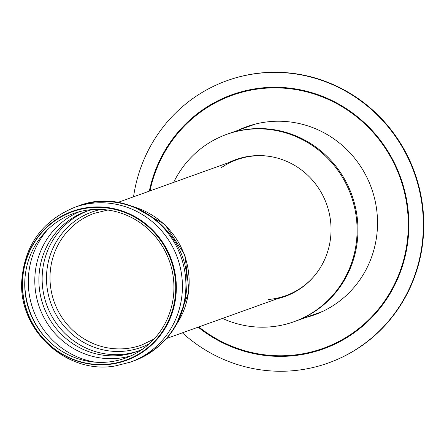 <?xml version="1.0" encoding="UTF-8"?>
<svg xmlns="http://www.w3.org/2000/svg" width="444" height="444" viewBox="0 0 444 444"><rect width="100%" height="100%" fill="white"/><g stroke="black" fill="none" stroke-linecap="round" stroke-linejoin="round"><path stroke-width="0.67" d="M238.084 130.286A99.983 96.759 70.2 0 1 376.207 206.521A99.983 96.759 70.2 0 1 305.372 317.632M133.539 196.809A149.978 145.133 70.2 0 1 226.962 80.68A149.978 145.133 70.2 0 1 421.367 200.349A149.978 145.133 70.2 0 1 328.349 362.981A149.978 145.133 70.2 0 1 182.39 332.828M227.178 80.603A149.978 145.133 70.2 0 1 227.395 80.525A149.978 145.133 70.2 0 1 421.8 200.194A149.978 145.133 70.2 0 1 328.782 362.826A149.978 145.133 70.2 0 1 328.566 362.903M356.643 213.459A99.528 96.315 70.2 0 1 294.91 321.389A99.528 96.315 -109.8 0 0 356.643 213.459A99.528 96.315 -109.8 0 0 227.622 134.044A99.528 96.315 70.2 0 1 356.643 213.459M173.643 182.406A99.528 96.315 70.2 0 1 226.762 134.354A99.528 96.315 70.2 0 1 355.777 213.769A99.528 96.315 70.2 0 1 294.05 321.7A99.528 96.315 70.2 0 1 222.494 318.42M285.414 296.303A72.716 70.368 70.2 0 1 278.299 298.379M229.448 162.365A72.716 70.368 70.2 0 1 236.258 159.435M228.588 162.671A72.716 70.368 70.2 0 1 235.825 159.59A72.716 70.368 70.2 0 1 330.086 217.61A72.716 70.368 70.2 0 1 284.981 296.464A72.716 70.368 70.2 0 1 277.439 298.69M314.013 276.346A72.261 69.93 70.2 0 1 285.692 295.726A72.261 69.93 70.2 0 1 268.548 299.467M221.234 167.727A72.261 69.93 70.2 0 1 236.841 159.707A72.261 69.93 70.2 0 1 271.023 156.638M172.932 274.875A76.801 74.32 70.2 0 1 73.166 356.954A76.801 74.32 70.2 0 1 51.92 225.791A76.801 74.32 70.2 0 1 172.932 274.875M174.675 274.658A78.86 76.312 70.2 0 1 72.233 358.941A78.86 76.312 70.2 0 1 50.422 224.264A78.86 76.312 70.2 0 1 174.675 274.658M149.989 190.903A134.454 130.114 70.2 0 1 280.741 87.99A134.454 130.114 70.2 0 1 406.515 202.564A134.454 130.114 70.2 0 1 299.151 354.395A134.454 130.114 70.2 0 1 198.84 326.917M149.312 191.142A135.059 130.697 70.2 0 1 288.717 88.012A135.059 130.697 70.2 0 1 408.752 219.208A135.059 130.697 70.2 0 1 299.223 355A135.059 130.697 70.2 0 1 198.163 327.161M74.709 207.315A82.262 79.604 70.2 0 1 181.341 272.949A82.262 79.604 70.2 0 1 130.32 362.149L115.273 365.939C66.905 374.742 18.609 330.514 21.734 281.135C24.403 245.504 42.063 220.896 74.709 207.315L78.194 206.06A82.262 79.604 70.2 0 1 184.826 271.7A82.262 79.604 70.2 0 1 133.805 360.9L130.32 362.149M111.988 364.047A79.282 76.718 70.2 0 1 23.354 297.236A79.282 76.718 70.2 0 1 86.663 207.709A79.282 76.718 70.2 0 1 175.291 274.525A79.282 76.718 70.2 0 1 111.988 364.047M135.376 207.392A76.806 74.326 70.2 0 1 188.139 269.414A76.806 74.326 70.2 0 1 177.073 323.493M154.107 339L141.642 345.044A69.991 67.727 70.2 0 1 129.165 348.185A69.991 67.727 70.2 0 1 52.287 295.71A69.991 67.727 70.2 0 1 94.328 213.309L107.792 210.045M149.273 343.789A72.017 69.691 70.2 0 1 127.95 350.738A72.017 69.691 70.2 0 1 47.797 292.074A72.017 69.691 70.2 0 1 101.016 209.424M138.095 351.126A74.537 72.128 70.2 0 1 126.446 353.907A74.537 72.128 70.2 0 1 44.805 298.884A74.537 72.128 70.2 0 1 87.723 210.872M142.33 349.317L136.491 351.726A74.537 72.128 70.2 0 1 123.199 355.072A74.537 72.128 70.2 0 1 41.325 299.189A74.537 72.128 70.2 0 1 86.103 211.433L92.141 209.574M131.163 355.749A76.645 74.17 70.2 0 1 121.49 357.886A76.645 74.17 70.2 0 1 37.873 302.514A76.645 74.17 70.2 0 1 79.432 211.716M95.377 362.182A79.987 77.406 70.2 0 1 33.15 309.646A79.987 77.406 70.2 0 1 47.73 229.526M46.376 338.622A79.987 77.406 70.2 0 1 24.92 278.876M328.349 362.981L328.782 362.826M226.962 80.68L227.395 80.525M294.05 321.7L322.716 311.399M226.762 134.354L255.428 124.059M77.722 206.232C129.182 185.037 190.987 231.568 186.785 287.351C183.971 323.077 166.156 347.652 133.333 361.066M133.311 206.582L164.924 224.481L184.987 255.111L189 291.508L175.996 325.43M166.7 338.461L285.692 295.726M117.849 202.442L236.841 159.707"/></g></svg>
